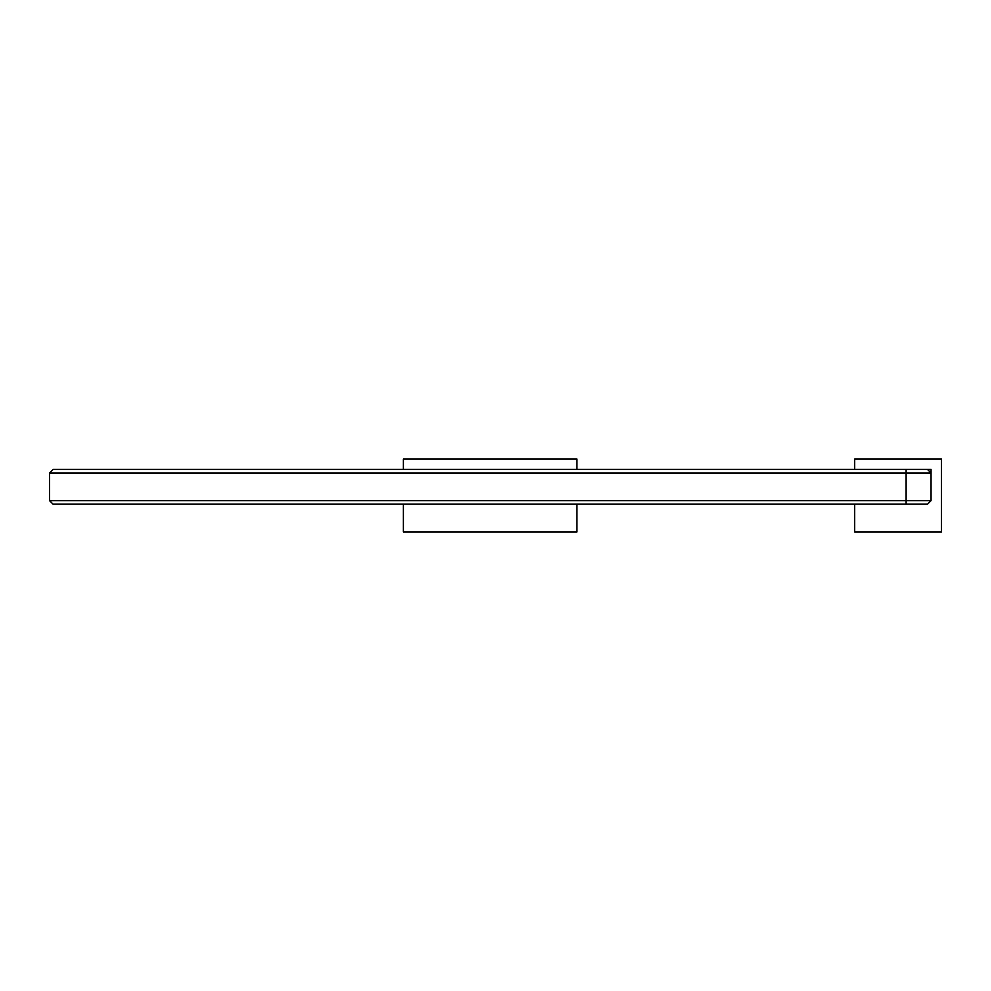<?xml version="1.0" encoding="UTF-8"?>
<svg xmlns="http://www.w3.org/2000/svg" width="991" height="991" viewBox="0 0 991 991"><rect width="100%" height="100%" fill="white"/><g stroke="black" fill="none" stroke-linecap="round" stroke-linejoin="round"><path stroke-width="1.49" d="M53.08 504.184L49.55 500.653L931.045 500.653L927.514 504.184L53.08 504.184L49.55 500.653L49.562 472.967L931.045 472.967L931.045 500.653L927.514 504.184M854.676 504.184L854.676 531.969L941.45 531.969L941.45 459.031L854.676 459.031L854.676 469.437M931.045 472.967L931.045 469.437L927.514 469.437L931.045 472.967L931.045 500.653M403.349 504.184L403.349 531.969L576.898 531.969L576.898 504.184M403.349 469.437L403.349 459.031L576.898 459.031L576.898 469.437M53.08 469.437L49.55 472.967L53.08 469.437L927.514 469.437M906.121 504.184L906.121 469.437M49.55 472.967L49.55 500.653"/></g></svg>
